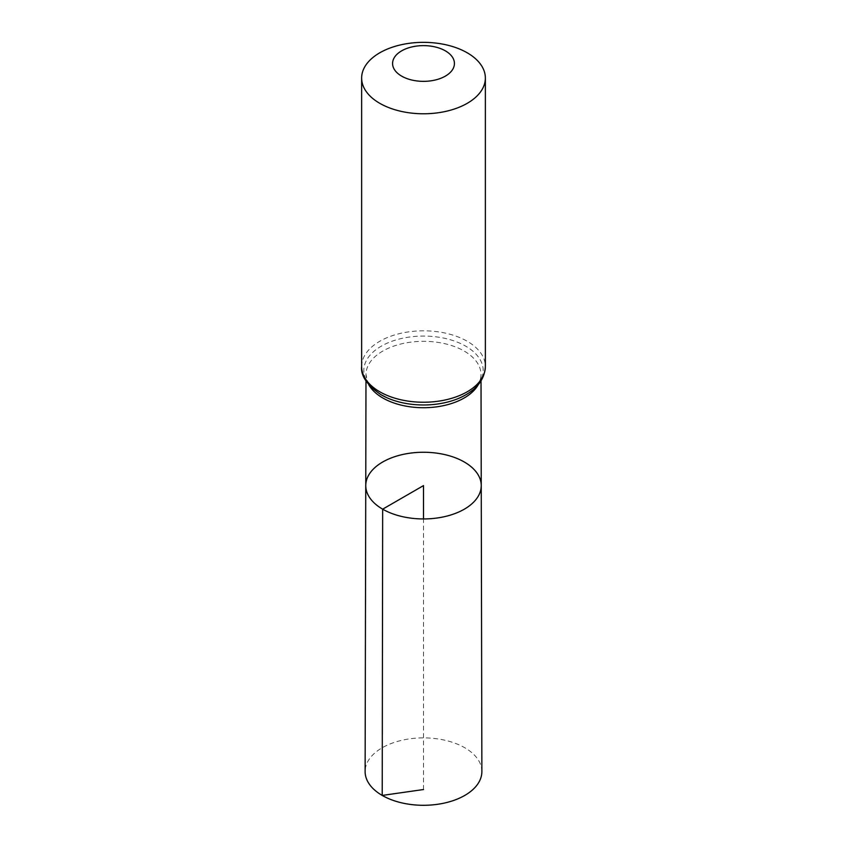 <?xml version="1.0" encoding="UTF-8"?>
<svg xmlns="http://www.w3.org/2000/svg" width="847" height="847" viewBox="0 0 847 847"><rect width="100%" height="100%" fill="white"/><g stroke="black" fill="none" stroke-linecap="round" stroke-linejoin="round"><path stroke-width="0.64" stroke-dasharray="4.24 3.18" d="M481.244 485.553A57.744 33.34 0 0 0 423.5 452.256A57.744 33.34 0 0 0 365.756 485.553M481.879 771.543A58.379 33.7 0 0 0 464.781 747.753A58.379 33.7 0 0 0 401.192 740.447A58.379 33.7 0 0 0 365.121 771.543M423.5 789.531L423.5 518.946M368.826 384.813A57.501 33.202 180 0 1 365.999 374.48A57.501 33.202 180 0 1 423.5 341.32A57.501 33.202 180 0 1 481.001 374.48A57.501 33.202 180 0 1 478.174 384.813M361.637 366.529A61.863 35.712 180 0 1 423.5 330.817A61.863 35.712 180 0 1 485.363 366.529M381.298 394.882A59.682 34.452 180 0 1 383.013 345.205A59.682 34.452 180 0 1 468.92 348.17A59.682 34.452 180 0 1 460.376 397.614C474.405 390.478 481.276 382.77 481.001 374.48L481.022 380.938M386.624 397.614L381.478 394.977C374.099 390.541 369.377 385.808 367.323 380.769L365.999 374.48L365.978 380.938"/><path stroke-width="1.27" d="M382.664 509.174A57.744 33.34 0 0 0 445.638 516.395A57.744 33.34 0 0 0 481.244 485.553A57.744 33.34 0 0 0 423.5 452.256A57.744 33.34 0 0 0 365.756 485.553A57.744 33.34 0 0 0 382.664 509.174A57.744 33.34 0 0 0 445.638 516.395A57.744 33.34 0 0 0 481.244 485.553L481.879 771.543A58.379 33.7 0 0 1 445.871 802.723A58.379 33.7 0 0 1 382.219 795.428A58.379 33.7 0 0 1 365.121 771.543L365.756 485.553A57.744 33.34 0 0 0 382.664 509.174M401.626 76.114A30.926 17.861 180 0 1 415.496 46.236A30.926 17.861 180 0 1 453.378 68.109A30.926 17.861 180 0 1 401.626 76.114M379.763 103.313A61.863 35.712 180 0 1 361.637 78.062A61.863 35.712 180 0 1 423.5 42.35A61.863 35.712 180 0 1 485.363 78.062A61.863 35.712 180 0 1 447.174 111.063A61.863 35.712 180 0 1 379.763 103.313M423.5 518.946L423.5 485.596L382.664 509.174L382.219 795.428L423.5 789.531M478.174 384.813A57.501 33.202 180 0 1 382.844 397.995A57.501 33.202 180 0 1 368.826 384.813M485.363 78.062L485.363 366.529A61.863 35.712 180 0 1 447.174 399.519A61.863 35.712 180 0 1 379.763 391.78A61.863 35.712 180 0 1 361.637 366.529C360.61 375.772 367.1 385.184 381.118 394.787L386.624 397.614A59.682 34.452 180 0 1 381.298 394.882M485.363 366.529C484.622 379.89 476.289 390.245 460.376 397.614A59.682 34.452 180 0 1 386.624 397.614M365.978 380.938L365.756 485.553M481.022 380.938L481.244 485.553M361.637 78.062L361.637 366.529"/></g></svg>
